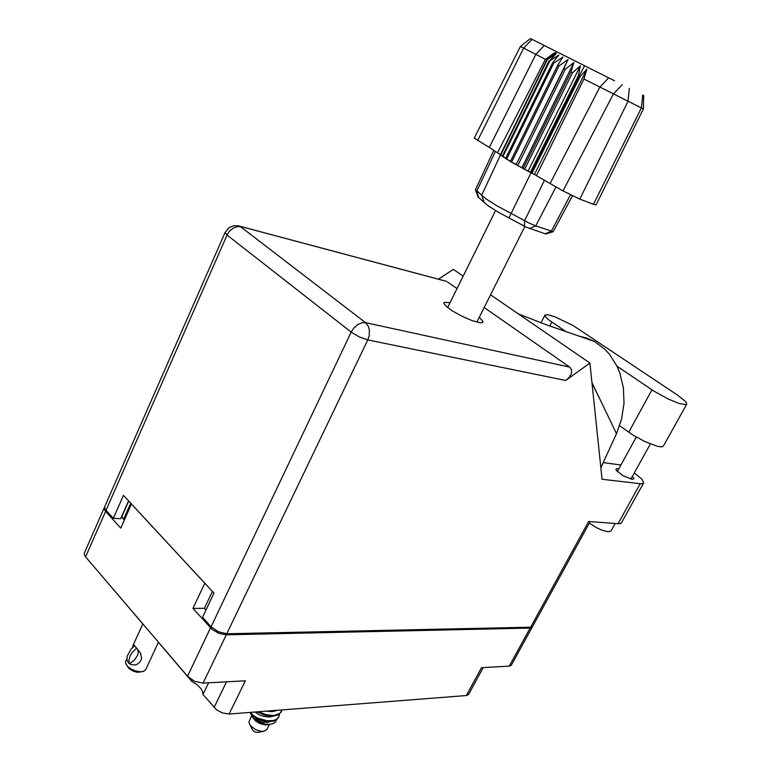 <?xml version="1.0" encoding="UTF-8"?>
<svg xmlns="http://www.w3.org/2000/svg" width="771" height="771" viewBox="0 0 771 771"><rect width="100%" height="100%" fill="white"/><g stroke="black" fill="none" stroke-linecap="round" stroke-linejoin="round"><path stroke-width="1.16" d="M192.278 680.109L191.709 681.304L197.106 684.715L201.019 688.696L202.628 691.703L202.927 694.449L208.536 682.798M123.042 600.744L112.826 588.774M483.176 667.619L468.604 694.43L466.339 695.529L481.451 667.715L509.197 666.173L530.14 628.047L531.682 627.69L532.318 626.698M104.615 507.145L104.162 508.735L105.087 510.72L120.719 528.135L131.436 504.032L204.778 583.213L192.962 608.386L212.189 629.483L219.07 633.415L226.26 634.851L203.101 683.106L245.361 680.764L229.064 714.052L222.221 712.905L216.612 709.869L202.927 694.449M124.256 520.174L122.444 517.852L122.078 515.972L128.661 501.034M532.154 627.228L511.25 665.248L509.197 666.173M105.598 511.337L85.591 556.845L84.434 555.004L84.338 553.125L104.268 507.723M203.101 683.106L194.678 681.323L187.517 676.292L210.531 627.902M619.643 425.785L632.914 435.046L644.922 441.629L657.74 446.428L661.682 446.881L663.407 446.062M616.925 366.1L654.02 391.148L668.39 399.108L679.473 403.638L686.296 404.592L686.768 403.59L685.477 401.518L677.67 395.263L573.113 325.564L554.831 316.775L548.056 314.77L544.962 315.088L545.454 316.756L548.229 319.445L566.184 331.79M611.027 530.94L608.184 531.797L602.161 530.275L596.243 527.566L589.343 523.172M618.814 468.903L616.212 468.749L615.981 470.137L622.949 475.697L632.316 479.369L634.013 478.598L632.451 476.343M450.062 302.695L444.269 302.328L443.894 303.389L445.542 305.721L452.037 310.684L461.713 316.129L471.862 320.553L480.294 322.789L482.424 322.615L483.012 321.536L479.254 317.276M621.503 522.728L620.241 523.605L618.014 523.731L640.258 483.745L642.667 483.668L643.718 482.742L641.915 479.225L634.302 472.999M590.21 521.601L532.636 626.341L530.621 627.16L588.678 521.485L618.014 523.731M226.799 633.723L218.347 631.767L211.071 626.775L351.2 332.128L359.247 336.898L367.806 339.944L369.174 335.857L369.405 330.161L368.355 326.335L365.56 322.654L569.673 367.092L571.745 370.013L571.195 374.263L568.979 377.607L565.769 380.46L367.806 339.944L226.799 633.723L530.621 627.16M444.096 280.721L238.547 225.884L233.565 225.73L229.006 227.628L225.084 232.476L227.05 235.02L229.093 231.657L232.967 228.226L237.429 226.607L240.619 226.799L365.56 322.654L362.322 322.654L357.667 324.62L353.494 328.465L351.2 332.128L227.05 235.02L106.061 510.277L104.76 508.214L104.711 506.711L225.093 232.447M578.684 336.089L586.731 338.035L594.393 341.437L604.859 349.234L609.437 354.236L616.945 366.148L619.768 372.913L623.344 387.601L623.999 403.194L621.667 418.846L616.492 433.697L600.84 467.766M145.806 669.469L143.618 671.339L140.37 671.792L134.992 670.76L131.012 668.92L127.813 666.491L125.885 663.783L125.596 661.576L126.858 658.685M132.304 647.785L133.518 644.392L135.619 646.917L134.511 645.828L131.195 648.96L127.196 656.111L127.061 660.448L128.853 663.243L129.326 663.773L128.824 660.786L130.029 656.102L132.226 652.497L136.486 648.209L135.619 646.917L140.524 652.998L141.652 658.501L140.062 661.952L136.92 664.438L134.964 665.036L131.109 664.612L129.547 663.764L134.395 660.121L137.566 655.417L138.327 651.948L137.527 649.105M141.922 671.724L137.248 672.293L133.152 671.184L128.805 668.39L126.868 665.421M249.958 724.856L252.637 730.147L254.922 731.92L257.263 732.45L263.364 731.351M251.712 715.71L248.917 721.887L249.505 724.114L251.404 726.552L255.288 729.327L259.856 731.053L263.961 731.284L266.901 729.453M252.358 716.953L255.452 720.885L259.644 723.458L265.291 724.942L269.975 724.316M250.016 712.414L251.693 715.102L254.69 717.338L260.058 719.912L264.867 721.222L273.397 721.136L276.481 719.757L278.591 717.309M279.488 714.148L278.89 716.722L276.741 719.141L273.522 720.519L267.142 720.827L257.948 718.225L254.045 716.028L250.209 712.394M272.173 710.689L279.622 710.101M281.28 711.951L277.83 715.141L272.298 716.24L264.308 715.025L257.244 711.855M282.061 709.918L279.796 713.503L273.917 715.507L266.101 714.756L258.545 711.749M251.442 714.842L252.83 717.637L255.423 720.066L260.81 722.89L265.378 724.114L269.696 724.335L273.185 723.545L275.478 721.945L276.616 719.661M251.693 715.102L250.768 713.927M250.874 713.252L251.442 713.156M273.387 716.192L269.532 717.03L263.489 716.384L259.191 714.823L254.96 712.028M264.935 715.218L257.071 711.864M261.957 720.538L257.196 718.871L253.524 716.567M276.153 710.785L271.806 711.652L266.727 711.113M270.64 721.589L267.19 722.388L261.812 722.003L253.466 718.399M493.835 150.249L475.495 189.589L481.711 195.14L500.601 154.826L511.558 162.238L558.956 65.93L557.693 65.275L562.897 57.035L553.655 63.212L552.672 62.692L558.898 55.011L549.444 61.025L556.161 53.623L547.092 59.762L500.601 154.826L489.325 147.483L535.884 54.404L520.444 46.462L474.3 138.125L489.325 147.483M614.468 80.791L530.477 38.55L614.468 80.791M556.99 51.888L547.092 59.762L554.532 52.794L545.405 59.328L535.884 54.404L544.365 45.537M567.986 59.598L516.271 164.425L511.558 162.238L531.065 172.771L579.117 76.136L578.366 75.76L580.409 65.853L572.496 72.802L570.877 71.982L573.923 62.586L565.345 69.178L563.861 68.426L567.986 59.598L558.956 65.93M596.118 204.855L593.497 204.267L641.337 107.901L583.926 79.037L536.443 175.73L563.042 190.88L613.34 94.023L622.168 84.675M629.338 88.289L627.951 101.358L579.753 199.091L563.042 190.88M553.27 231.647L545.743 234.008L525.976 227.079L498.885 212.526L487.609 205.452L484.14 202.349L481.711 195.14L485.778 198.725L496.37 205.471L528.771 222.915L535.132 225.72L553.231 231.647L572.439 195.863M484.14 202.349L477.972 196.99L475.611 189.917M534.611 174.159L586.933 69.139L580.043 76.599L531.971 173.234L535.874 175.239L531.065 172.771L508.937 217.904M580.043 76.599L579.117 76.136L584.563 65.757M497.488 152.783L545.405 59.328M643.39 108.865L641.337 107.901L642.706 95.006M586.933 69.139L583.926 79.037M446.438 281.338L237.882 225.739M591.993 382.792L616.492 433.697M518.102 313.758L546.504 324.87L594.393 341.437M191.709 681.304L158.441 642.32M142.799 623.99L133.007 612.502M85.591 556.845L187.517 676.292M229.064 714.052L466.339 695.529M226.26 634.851L530.14 628.047M192.962 608.386L204.373 608.348L212.372 591.405M205.963 610.092L204.373 608.348M640.258 483.745L602.035 479.244L589.931 363.006L565.769 380.46M620.963 464.99L603.211 462.619M438.448 279.208L453.348 269.368L463.188 276.114M490.51 294.84L589.931 363.006M128.555 500.919L120.662 518.7L113.289 518.295L123.418 495.377L213.972 593.14L202.542 617.32L211.071 626.775M106.061 510.277L113.289 518.295M447.353 281.858L457.03 288.595M484.159 307.494L569.673 367.092M592.012 383.023L599.057 397.605M500.437 154.653L546.899 59.656M502.47 155.887L500.726 154.961L547.246 59.849M502.278 156.282L549.019 60.803M505.805 158.219L502.885 156.735L549.694 61.15M505.622 158.604L552.672 62.692M510.547 161.139L506.547 159.192L553.655 63.212M510.354 161.524L557.693 65.275M516.271 164.425L563.861 68.426M573.923 62.586L521.957 167.586L517.678 165.707L565.345 69.178M521.957 167.586L523.027 168.608L570.877 71.982M580.409 65.853L528.251 170.911L524.608 169.437L572.496 72.802M528.251 170.911L530.323 172.396L578.366 75.76M579.753 199.091L593.497 204.267M535.874 175.239L536.443 175.73M597.525 72.272L567.707 57.285L597.525 72.272M500.581 154.373L499.473 153.805M130.713 503.251L123.543 519.394M214.087 707.527L226.568 681.805M628.722 432.242L651.958 389.789M549.858 326.066L551.891 322.133M608.637 77.871L599.857 87.133L550.224 183.334M556.122 186.813L535.739 225.932L529.504 228.63M545.136 233.835L551.332 231.194L570.415 194.861M524.492 226.269L524.608 220.689L544.557 180.106M495.474 151.328L476.835 190.948L478.56 197.511M532.077 39.35L523.644 48.149L477.663 140.621M650.348 444.009L630.919 479.119M610.989 531.017L615.152 523.509M643.583 483.06L621.445 522.815M636.297 437.09L617.282 471.688M540.963 322.847L544.914 315.175M663.349 446.158L686.672 404.264M142.828 623.932L133.373 644.517M158.469 642.253L145.719 669.662M447.652 307.571L495.541 210.589M278.456 717.57L278.794 716.895M281.145 712.211L281.482 711.537M266.824 729.588L269.416 724.412M476.815 322.133L524.81 226.452M643.708 95.508L643.409 108.884L596.099 204.893M530.477 38.55L520.444 46.462"/></g></svg>
